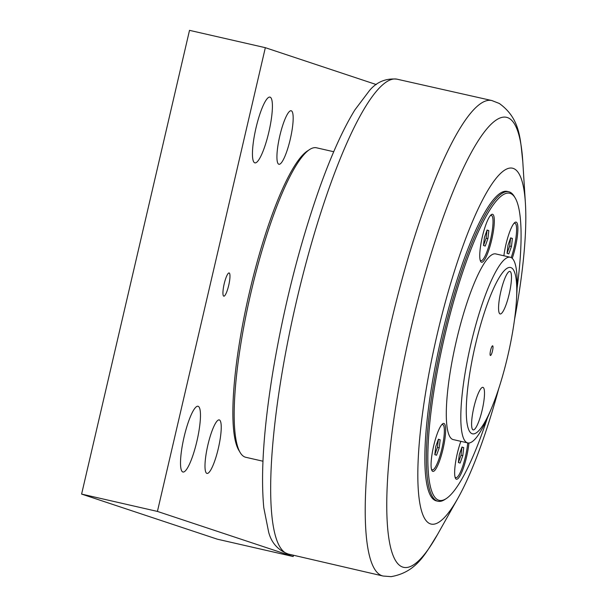 <?xml version="1.0" encoding="UTF-8"?>
<svg xmlns="http://www.w3.org/2000/svg" width="607" height="607" viewBox="0 0 607 607"><rect width="100%" height="100%" fill="white"/><g stroke="black" fill="none" stroke-linecap="round" stroke-linejoin="round"><path stroke-width="0.91" d="M461.942 447.207L463.725 447.617L462.792 455.629L461.009 455.227L461.942 447.207M462.792 455.629L460.121 463.073L458.384 462.496L459.309 454.476L461.98 447.033L463.725 447.617M458.399 462.496L461.009 455.227M467.716 442.905A23.218 4.628 -77.1 0 1 462.671 466.411A23.218 4.628 -77.1 0 1 455.88 477.686A23.218 4.628 -77.1 0 1 455.789 477.663A23.218 4.628 -77.1 0 1 455.007 476.89M440.158 439.779L439.225 447.799L436.554 455.242L434.817 454.658L435.743 446.646L438.413 439.202L440.158 439.779L438.353 439.369M439.225 447.799L437.442 447.397L438.375 439.377M434.832 454.666L437.442 447.397M441.532 424.93A23.218 4.628 -77.1 0 1 442.662 424.589A23.218 4.628 -77.1 0 1 442.746 424.612A23.218 4.628 -77.1 0 1 441.949 448.474A23.218 4.628 -77.1 0 1 432.313 469.856A23.218 4.628 -77.1 0 1 432.222 469.826A23.218 4.628 -77.1 0 1 431.44 469.059M442.465 424.543A24.606 4.902 102.9 0 0 442.298 424.073M487.049 230.205L488.832 230.614L487.899 238.634L486.124 238.225L487.049 230.205M487.899 238.634L485.236 246.07L483.491 245.494L484.416 237.474L487.087 230.038L488.832 230.614M483.513 245.501L486.124 238.225M490.206 215.758A23.218 4.628 -77.1 0 1 491.336 215.424A23.218 4.628 -77.1 0 1 491.42 215.447A23.218 4.628 -77.1 0 1 490.623 239.302A23.218 4.628 -77.1 0 1 480.987 260.684A23.218 4.628 -77.1 0 1 480.903 260.661A23.218 4.628 -77.1 0 1 480.114 259.887M491.139 215.379A24.606 4.902 102.9 0 0 490.972 214.908M510.616 238.035L512.399 238.445L511.466 246.465L509.69 246.055L510.616 238.035M511.466 246.465L508.803 253.901L507.057 253.324L507.983 245.304L510.654 237.868L512.399 238.445M507.08 253.331L509.69 246.055M513.772 223.588A23.218 4.628 -77.1 0 1 514.903 223.255A23.218 4.628 -77.1 0 1 514.986 223.277A23.218 4.628 -77.1 0 1 511.215 257.603M514.706 223.209A24.606 4.902 102.9 0 0 514.539 222.739M509.174 294.069A21.829 4.355 -77.1 0 1 500.16 313.963A21.829 4.355 -77.1 0 1 500.881 291.307A21.829 4.355 -77.1 0 1 509.895 271.412A21.829 4.355 -77.1 0 1 509.174 294.069M482.193 409.998A21.829 4.355 -77.1 0 1 473.179 429.9A21.829 4.355 -77.1 0 1 473.9 407.244A21.829 4.355 -77.1 0 1 482.914 387.342A21.829 4.355 -77.1 0 1 482.193 409.998M516.504 299.41L516.868 292.87A95.238 18.992 102.9 0 0 510.578 257.33A95.238 18.992 102.9 0 0 510.229 257.231A95.238 18.992 102.9 0 0 470.691 344.951A95.238 18.992 102.9 0 0 467.413 442.822A95.238 18.992 102.9 0 0 467.769 442.92A95.238 18.992 102.9 0 0 489.234 413.708L491.753 407.661A85.321 17.011 -77.1 0 1 472.2 433.739A85.321 17.011 -77.1 0 1 484.652 311.74A85.321 17.011 -77.1 0 1 516.504 299.41A85.321 17.011 -77.1 0 1 491.753 407.661M467.769 442.92L453.247 439.597A95.238 18.992 -77.1 0 1 455.971 342.523A95.238 18.992 -77.1 0 1 495.707 253.908L510.229 257.231M492.664 345.823A4.962 0.986 102.9 0 0 492.641 345.815A4.962 0.986 102.9 0 0 490.585 350.383A4.962 0.986 102.9 0 0 490.41 355.482A4.962 0.986 102.9 0 0 490.433 355.49A4.962 0.986 102.9 0 0 492.489 350.922A4.962 0.986 102.9 0 0 492.664 345.823M487.368 418.048A157.547 31.412 -77.1 0 1 446.32 498.544A157.547 31.412 -77.1 0 1 444.536 336.802A157.547 31.412 -77.1 0 1 515.093 197.806A157.547 31.412 -77.1 0 1 517.081 288.143M443.929 423.458A24.606 4.902 -77.1 0 1 443.087 448.748A24.606 4.902 -77.1 0 1 432.874 471.404A24.606 4.902 -77.1 0 1 433.573 446.327A24.606 4.902 -77.1 0 1 443.846 423.436A24.606 4.902 -77.1 0 1 443.929 423.458M492.611 214.294A24.606 4.902 -77.1 0 1 491.761 239.575A24.606 4.902 -77.1 0 1 481.548 262.239A24.606 4.902 -77.1 0 1 482.254 237.162A24.606 4.902 -77.1 0 1 492.52 214.271A24.606 4.902 -77.1 0 1 492.611 214.294M468.93 443.004A24.606 4.902 -77.1 0 1 463.528 467.61A24.606 4.902 -77.1 0 1 456.441 479.234A24.606 4.902 -77.1 0 1 455.098 465.774A24.606 4.902 -77.1 0 1 460.872 441.342M503.878 255.775A24.606 4.902 -77.1 0 1 516.087 222.101A24.606 4.902 -77.1 0 1 516.178 222.124A24.606 4.902 -77.1 0 1 512.232 258.347M515.093 197.806L514.266 196.425A158.738 31.647 102.9 0 0 508.727 191.751A158.738 31.647 102.9 0 0 443.178 336.468A158.738 31.647 102.9 0 0 437.958 501.238A158.738 31.647 102.9 0 0 444.969 499.432L446.32 498.544M437.958 501.238L436.441 500.889A158.738 31.647 -77.1 0 1 440.978 339.093A158.738 31.647 -77.1 0 1 507.209 191.402L508.727 191.751M514.501 319.684A182.548 36.397 102.9 0 0 525.396 203.125A182.548 36.397 102.9 0 0 491.579 184.498A182.548 36.397 102.9 0 0 437.131 334.616A182.548 36.397 102.9 0 0 419.126 498.567A182.548 36.397 102.9 0 0 457.913 498.233A182.548 36.397 102.9 0 0 498.764 388.526M262.952 461.214L245.759 457.283A158.738 31.647 -77.1 0 1 245.175 457.117A158.738 31.647 -77.1 0 1 240.22 452.61A158.738 31.647 -77.1 0 1 250.296 295.488A158.738 31.647 -77.1 0 1 309.509 149.603A158.738 31.647 -77.1 0 1 316.528 147.797L333.721 151.735M240.22 452.61L238.839 450.303A156.75 31.253 -77.1 0 1 248.787 295.139A156.75 31.253 -77.1 0 1 307.263 151.082L309.509 149.603M293.447 555.299L293.166 556.528L157.418 511.42L265.335 47.687L376.287 84.555M224.195 283.818A11.905 2.375 -77.1 0 1 229.112 272.96A11.905 2.375 -77.1 0 1 228.771 285.093A11.905 2.375 -77.1 0 1 223.808 296.17A11.905 2.375 -77.1 0 1 224.195 283.818M184.08 437.017A33.734 6.723 -77.1 0 1 198.003 406.258A33.734 6.723 -77.1 0 1 197.04 440.644A33.734 6.723 -77.1 0 1 182.965 472.026A33.734 6.723 -77.1 0 1 184.08 437.017M256.017 127.857A33.734 6.723 -77.1 0 1 269.948 97.105A33.734 6.723 -77.1 0 1 268.984 131.491A33.734 6.723 -77.1 0 1 254.91 162.873A33.734 6.723 -77.1 0 1 256.017 127.857M207.898 444.931A27.452 5.471 -77.1 0 1 219.233 419.9A27.452 5.471 -77.1 0 1 218.33 448.398A27.452 5.471 -77.1 0 1 206.995 473.422A27.452 5.471 -77.1 0 1 207.898 444.931M279.835 135.771A27.452 5.471 -77.1 0 1 291.17 110.747A27.452 5.471 -77.1 0 1 290.267 139.238A27.452 5.471 -77.1 0 1 278.932 164.269A27.452 5.471 -77.1 0 1 279.835 135.771M265.335 47.687L189.513 30.35L81.604 494.083L217.344 539.191L293.166 556.528M81.604 494.083L157.418 511.42M437.45 534.623A230.827 46.018 -77.1 0 1 388.397 535.048A230.827 46.018 -77.1 0 1 411.174 327.734A230.827 46.018 -77.1 0 1 507.346 117.53A230.827 46.018 -77.1 0 1 522.779 161.462C520.252 139.648 520.639 118.835 499.326 103.478L491.86 100.55A243.877 48.621 102.9 0 0 390.005 327.439A243.877 48.621 102.9 0 0 383.131 576.035L391.12 576.65C416.994 572.082 425.689 553.167 437.45 534.623L457.913 498.233M288.295 554.039A243.574 48.56 -77.1 0 1 295.427 305.776A243.574 48.56 -77.1 0 1 396.902 79.153L491.86 100.55M455.88 477.686L455.167 477.519M442.662 424.589L441.949 424.43M432.313 469.856L431.6 469.689M491.336 215.424L490.623 215.257M480.987 260.684L480.274 260.524M514.903 223.255L514.19 223.088M396.91 79.153C385.931 78.136 376.818 81.892 369.587 90.42L354.89 109.89C343.122 129.018 331.354 155.035 319.578 187.95C299.38 245.274 283.773 306.846 272.74 372.66C263.597 429.149 260.615 474.188 263.795 507.763L268.666 532.202C271.488 542.939 278.036 550.215 288.31 554.047L383.131 576.035M525.396 203.125L522.779 161.462"/></g></svg>
